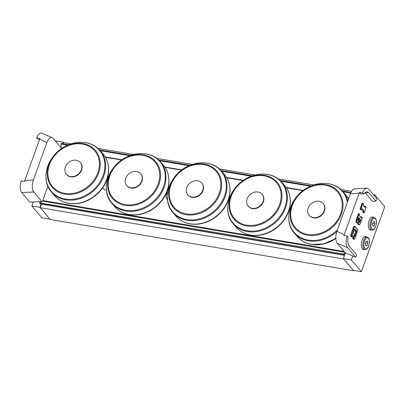 <?xml version="1.0" encoding="UTF-8"?>
<svg xmlns="http://www.w3.org/2000/svg" width="405" height="405" viewBox="0 0 405 405"><rect width="100%" height="100%" fill="white"/><g stroke="black" fill="none" stroke-linecap="round" stroke-linejoin="round"><path stroke-width="0.61" d="M167.498 199.761A6.07 5.017 139.8 0 1 167.073 199.331A6.07 5.017 139.8 0 1 167.721 192.309M106.404 190.077A6.07 5.017 139.8 0 1 103.174 188.527A6.07 5.017 139.8 0 1 102.683 187.804M106.95 179.44A6.07 5.017 139.8 0 1 107.522 179.283M353.783 270.459L353.666 270.778L343.703 259.003L40.181 207.694L50.144 219.469L353.666 270.778M40.181 207.694L41.472 204.115L344.544 255.347M47.906 186.239L42.758 200.536L344.22 251.495M42.758 200.536L43.335 201.214M105.386 157.277L121.667 160.026M165.012 167.356L181.572 170.151M226.795 177.795L243.076 180.549M286.421 187.874L302.981 190.674M348.204 198.318L348.756 198.415M63.175 143.826L63.61 142.621L71.108 143.886M98.076 148.443L133.736 154.472M156.831 158.375L192.517 164.41M219.485 168.966L255.145 174.995M278.235 178.899L313.926 184.933M340.894 189.489L351.606 191.302M367.872 243.228L367.026 245.577L365.771 245.769L365.366 243.613L366.211 241.269L367.462 241.071L367.872 243.228L365.639 242.853M365.695 245.354L367.026 245.577M374.898 223.707L374.053 226.056L372.797 226.248L372.392 224.092L373.238 221.743L374.488 221.55L374.898 223.707L372.666 223.327M372.721 225.828L374.053 226.056M39.513 139.467L37.716 138.991L36.718 137.811L39.943 138.388L24.421 181.501L21.197 180.924A9.133 4.217 99.6 0 0 21.733 192.572L29.838 202.156L33.286 201.999L31.863 205.953L41.826 217.728L49.815 219.08L39.852 207.304L31.863 205.953M63.61 142.621L63.281 142.226L55.288 140.894M61.206 147.896L53.126 138.343A9.133 4.217 99.6 0 0 52.159 137.599L41.852 133.265A9.133 4.217 99.6 0 0 36.718 137.811M39.619 139.168L46.879 142.55L33.402 179.967A9.133 4.217 99.6 0 0 33.797 192.031L41.877 201.579M52.159 137.599A9.133 4.217 99.6 0 0 46.879 142.55M24.685 180.65L33.402 179.967M41.816 201.614L33.286 201.999M63.281 142.226L62.729 143.75M41.118 203.776L39.852 207.304M354.218 239.107L353.621 238.403L354.243 236.677A1.093 0.506 99.6 0 0 354.922 236.11L356.385 232.045A1.093 0.506 99.6 0 0 356.339 230.597L355.144 229.179A1.093 0.506 99.6 0 0 354.395 229.686L352.927 233.756A1.093 0.506 99.6 0 0 352.912 235.108L352.142 237.046L351.505 236.935L350.841 236.15A1.093 0.506 -80.4 0 1 350.791 234.703L353.606 226.896A1.093 0.506 -80.4 0 1 354.183 226.289L354.826 226.395A1.093 0.506 99.6 0 0 354.243 227.002L354.471 227.109A0.911 0.42 -80.4 0 1 355.094 226.689L357.62 229.67A0.911 0.42 -80.4 0 1 357.656 230.88L354.846 238.687A0.911 0.42 -80.4 0 1 354.218 239.107L354 239.244A1.093 0.506 99.6 0 0 354.173 239.35A1.093 0.506 99.6 0 0 354.532 239.152M353.621 238.403L353.337 238.459L354 239.244L353.363 239.137L352.699 238.353L353.337 238.459L354.071 236.424L354.243 236.677L353.433 236.317L352.699 238.353M354.826 238.742L354.173 239.35L353.53 239.239A1.093 0.506 -80.4 0 1 353.363 239.137M357.995 219.966L358.592 218.3L359.518 218.351L358.749 217.718M359.22 221.413L359.822 219.753L360.744 219.804L359.979 219.171M358.688 221.434A2.101 0.972 -80.4 0 1 357.256 222.401A2.101 0.972 -80.4 0 1 357.164 219.626L358.987 213.825L356.937 219.52A2.283 1.053 99.6 0 0 357.387 222.755C357.747 222.958 358.187 222.532 358.703 221.464M359.154 214.093L359.827 214.797L359.144 214.007M359.787 214.842L359.463 215.733M359.432 215.814L361.361 218.093L359.468 215.784M361.361 218.093L361.635 216.908L361.204 217.789M361.711 217.115L362.384 217.819L361.7 217.034M360.728 217.227L360.906 216.741L361.543 216.847M358.435 222.041A2.283 1.053 99.6 0 0 359.048 224.714L358.41 224.608A2.283 1.053 -80.4 0 1 357.686 222.735M357.387 222.755L356.749 222.644A2.283 1.053 -80.4 0 1 356.299 219.414L358.349 213.719L358.987 213.825M364.535 206.651L364.713 206.165L365.35 206.277L366.15 207.289L365.462 206.408M366.15 207.289L364.201 212.772L363.427 212.762L362.662 211.861L363.3 211.967L364.065 212.873M364.216 212.655L363.3 211.967L363.938 210.934L361.943 208.848M362.009 208.656L361.508 209.851L360.87 209.739L360.106 208.838L360.744 208.945L361.508 209.851M361.66 209.633L360.744 208.945L362.794 203.249L363.624 204.186L362.951 203.437M361.027 208.889L362.885 203.31M362.961 203.518L363.624 204.186M363.594 204.267L363.27 205.158M363.634 204.221L363.28 205.198L365.102 207.441L365.452 206.464M362.662 211.861L363.012 210.883L363.655 210.99L361.928 208.955M363.012 210.883L361.766 209.41M360.106 208.838L362.156 203.143L362.794 203.249M353.732 236.368A0.911 0.42 99.6 0 0 354.056 235.897L355.519 231.827A0.911 0.42 99.6 0 0 355.479 230.622L354.517 229.478M365.315 192.962L368.616 192.466L375.931 201.118L372.443 201.391L365.315 192.962A9.133 4.217 99.6 0 0 364.854 192.517M363.599 194.076L360.739 193.929L359.438 192.395L362.602 192.901L363.599 194.076L366.565 191.595L368.616 192.466M374.433 195.868L374.787 194.881L384.75 206.661L361.321 271.735L351.358 259.959L352.78 256.006L355.727 257.246L356.602 254.806L349.287 246.154C347.865 244.22 347.465 241.233 348.077 237.188L347.085 236.014L343.916 235.507L359.438 192.395M371.365 229.999A6.667 3.078 -80.4 0 1 370.459 230.121A6.667 3.078 -80.4 0 1 369.431 229.488A6.667 3.078 -80.4 0 1 368.793 221.829A6.667 3.078 -80.4 0 1 372.681 216.974A6.667 3.078 -80.4 0 1 373.496 217.389M364.338 249.52A6.667 3.078 -80.4 0 1 363.427 249.642A6.667 3.078 -80.4 0 1 362.404 249.009A6.667 3.078 -80.4 0 1 361.761 241.35A6.667 3.078 -80.4 0 1 365.654 236.5A6.667 3.078 -80.4 0 1 366.464 236.915M362.602 192.901A9.133 4.217 -80.4 0 1 366.874 188.198A9.133 4.217 -80.4 0 1 368.702 189.094L376.812 198.678L375.931 201.118M355.727 257.246L347.617 247.663A9.133 4.217 -80.4 0 1 347.085 236.014M344.179 234.657L336.925 231.275L350.396 193.858A9.133 4.217 -80.4 0 1 354.82 188.75L366.874 188.198M352.78 256.006L345.419 252.912L337.319 243.334A9.133 4.217 -80.4 0 1 336.925 231.275M359.119 193.175L350.396 193.858M361.321 271.735L353.332 270.388L343.369 258.608L345.419 252.912M343.369 258.608L351.358 259.959M373.405 194.648L374.787 194.881M80.342 162.501L80.605 162.815A9.133 7.548 139.8 0 1 80.377 172.439A9.133 7.548 139.8 0 1 70.703 176.848A9.133 7.548 139.8 0 1 66.663 174.611L66.395 174.297A9.133 7.548 139.8 0 1 68.496 162.633A9.133 7.548 139.8 0 1 80.342 162.501A9.133 7.548 139.8 0 1 81.354 169.746A9.133 7.548 139.8 0 1 70.44 176.529A9.133 7.548 139.8 0 1 66.395 174.297M201.751 183.019L202.014 183.333A9.133 7.548 139.8 0 1 201.781 192.962A9.133 7.548 139.8 0 1 192.112 197.367A9.133 7.548 139.8 0 1 188.072 195.134L187.804 194.82A9.133 7.548 139.8 0 1 189.899 183.156A9.133 7.548 139.8 0 1 201.751 183.019A9.133 7.548 139.8 0 1 202.763 190.269A9.133 7.548 139.8 0 1 191.848 197.053A9.133 7.548 139.8 0 1 187.804 194.82M323.155 203.543L323.423 203.857A9.133 7.548 139.8 0 1 323.19 213.486A9.133 7.548 139.8 0 1 313.521 217.89A9.133 7.548 139.8 0 1 309.476 215.652L309.212 215.339A9.133 7.548 139.8 0 1 311.308 203.68A9.133 7.548 139.8 0 1 323.155 203.543A9.133 7.548 139.8 0 1 324.172 210.792A9.133 7.548 139.8 0 1 313.257 217.576A9.133 7.548 139.8 0 1 309.212 215.339M140.692 173.735L140.96 174.049A9.133 7.548 139.8 0 1 140.727 183.678A9.133 7.548 139.8 0 1 131.058 188.082A9.133 7.548 139.8 0 1 127.013 185.849L126.75 185.536A9.133 7.548 139.8 0 1 128.846 173.872A9.133 7.548 139.8 0 1 140.692 173.735A9.133 7.548 139.8 0 1 141.709 180.984A9.133 7.548 139.8 0 1 130.79 187.768A9.133 7.548 139.8 0 1 126.75 185.536M262.101 194.258L262.369 194.572A9.133 7.548 139.8 0 1 262.136 204.201A9.133 7.548 139.8 0 1 252.467 208.605A9.133 7.548 139.8 0 1 248.422 206.368L248.159 206.054A9.133 7.548 139.8 0 1 250.255 194.395A9.133 7.548 139.8 0 1 262.101 194.258A9.133 7.548 139.8 0 1 263.118 201.508A9.133 7.548 139.8 0 1 252.199 208.291A9.133 7.548 139.8 0 1 248.159 206.054M68.096 145.01L60.973 143.805L61.322 143.512L68.708 144.757M99.635 149.987L130.972 155.287M158.755 159.98L190.117 165.28M221.044 170.51L252.381 175.805M280.164 180.503L311.521 185.804M342.453 191.033L350.968 192.471M60.973 143.805L60.897 144.048L67.681 145.192M61.282 148.812L60.897 144.048M345.04 253.97L343.232 254.846L39.71 203.538L39.72 202.839L343.329 253.925L39.72 202.839M345.399 252.887L343.329 253.925M42.905 201.174L39.811 202.616M343.238 254.143L343.232 254.846M41.674 203.872L41.674 204.15M368.677 245.855A5.66 2.612 -80.4 0 1 364.014 246.574A5.66 2.612 -80.4 0 1 367.158 237.836A5.66 2.612 -80.4 0 1 368.677 245.855M367.041 237.011A6.394 2.951 99.6 0 0 363.067 242.823A6.394 2.951 99.6 0 0 364.91 249.617C366.652 249.601 367.922 248.397 368.722 245.997C369.714 242.468 369.684 239.861 368.621 238.17L367.041 237.011L364.743 236.621M375.703 226.334A5.66 2.612 -80.4 0 1 371.041 227.048A5.66 2.612 -80.4 0 1 374.19 218.315A5.66 2.612 -80.4 0 1 375.703 226.334M374.073 217.49A6.394 2.951 99.6 0 0 370.094 223.302A6.394 2.951 99.6 0 0 371.942 230.096C373.683 230.081 374.954 228.871 375.754 226.471C376.746 222.947 376.711 220.34 375.653 218.649L374.073 217.49L371.775 217.1M21.733 192.572L33.797 192.031M357.635 230.931L354.846 238.687M355.104 226.633L357.6 229.529L357.656 230.88M355.094 226.689L354.826 226.395A1.093 0.506 99.6 0 1 354.993 226.496L357.62 229.67M354.922 236.11L354.694 236.004A0.911 0.42 -80.4 0 1 354.213 236.51A0.911 0.42 -80.4 0 1 354.178 236.505M356.385 232.045L354.694 236.004L354.056 235.897M353.606 226.896L354.243 227.002L351.656 234.92L354.471 227.109M356.339 230.597L356.122 230.728A0.911 0.42 -80.4 0 1 356.157 231.938L355.519 231.827M350.791 234.703L351.429 234.814A1.093 0.506 99.6 0 0 351.479 236.262L351.697 236.125A0.911 0.42 -80.4 0 1 351.656 234.92M355.144 229.179L354.927 229.316L356.122 230.728L355.479 230.622M352.294 236.829L351.697 236.125M350.841 236.15L351.479 236.262L352.142 237.046M354.613 229.27A0.911 0.42 -80.4 0 1 354.785 229.23A0.911 0.42 -80.4 0 1 354.927 229.316L354.679 229.276M358.739 217.819L359.23 218.406L358.526 220.36L359.518 218.351M358.82 217.525L358.04 219.692M358.055 219.642A0.957 0.44 99.6 0 0 358.101 220.907A0.957 0.44 99.6 0 0 358.754 220.462M357.964 220.264L358.526 220.36A0.775 0.359 -80.4 0 1 358.116 220.791A0.775 0.359 -80.4 0 1 358 220.72M362.343 217.865L360.349 223.393A2.101 0.972 -80.4 0 1 358.916 224.36A2.101 0.972 -80.4 0 1 358.825 221.591M360.05 218.978L359.286 221.09A0.957 0.44 99.6 0 0 359.326 222.36A0.957 0.44 99.6 0 0 359.984 221.915L360.744 219.804M359.964 219.272L360.46 219.859L359.984 221.915M359.194 221.717L359.756 221.808A0.775 0.359 -80.4 0 1 359.346 222.244A0.775 0.359 -80.4 0 1 359.23 222.173M357.164 219.626L356.299 219.414M362.384 217.819L360.364 223.428C359.706 224.608 359.265 225.038 359.048 224.714A2.283 1.053 99.6 0 0 359.716 224.405M363.584 211.911L363.938 210.934M363.239 205.244L365.102 207.441M347.617 247.663L337.319 243.334M68.977 203.371A31.636 26.143 -40.2 0 0 108.302 166.05M68.486 203.214A31.965 26.416 139.8 0 1 54.336 195.387C58.036 199.68 62.851 202.348 68.769 203.391C81.435 204.869 92.299 200.273 101.366 189.596C110.226 178.63 111.117 163.18 103.143 154.102A31.965 26.416 139.8 0 1 102.333 187.793A31.965 26.416 139.8 0 1 68.486 203.214M100.237 150.67C92.613 141.299 77.223 139.619 64.942 146.539C47.4 155.409 40.009 179.456 51.43 191.96A31.965 26.416 -40.2 0 0 65.585 199.786A31.965 26.416 -40.2 0 0 99.433 184.361A31.965 26.416 -40.2 0 0 100.237 150.67L103.143 154.102M65.311 199.042A31.636 26.143 139.8 0 1 56.568 152.726A31.636 26.143 139.8 0 1 104.485 160.826A31.636 26.143 139.8 0 1 65.311 199.042M64.668 194.172A28.401 23.47 -40.2 0 0 99.838 159.869A28.401 23.47 -40.2 0 0 56.816 152.594A28.401 23.47 -40.2 0 0 64.668 194.172M64.765 193.342A27.651 22.852 139.8 0 1 57.125 152.857A27.651 22.852 139.8 0 1 99.012 159.94A27.651 22.852 139.8 0 1 64.765 193.342M190.385 223.894A31.636 26.143 -40.2 0 0 229.711 186.573M189.894 223.737A31.965 26.416 139.8 0 1 175.745 215.911C179.445 220.204 184.26 222.871 190.178 223.914C202.839 225.393 213.708 220.796 222.77 210.119C231.635 199.154 232.526 183.698 224.547 174.626A31.965 26.416 139.8 0 1 223.742 208.317A31.965 26.416 139.8 0 1 189.894 223.737M221.646 171.194C214.017 161.823 198.632 160.142 186.351 167.062C168.809 175.932 161.418 199.979 172.839 212.483A31.965 26.416 -40.2 0 0 186.994 220.31A31.965 26.416 -40.2 0 0 220.836 204.884A31.965 26.416 -40.2 0 0 221.646 171.194L224.547 174.626M186.72 219.561A31.636 26.143 139.8 0 1 177.972 173.249A31.636 26.143 139.8 0 1 225.894 181.349A31.636 26.143 139.8 0 1 186.72 219.561M186.077 214.696A28.401 23.47 -40.2 0 0 221.246 180.392A28.401 23.47 -40.2 0 0 178.225 173.117A28.401 23.47 -40.2 0 0 186.077 214.696M186.173 213.865A27.651 22.852 139.8 0 1 178.529 173.381A27.651 22.852 139.8 0 1 220.421 180.458A27.651 22.852 139.8 0 1 186.173 213.865M311.789 244.417A31.636 26.143 -40.2 0 0 335.841 238.479L323.934 243.886L311.587 244.433C305.664 243.395 300.854 240.727 297.149 236.434A31.965 26.416 139.8 0 0 311.303 244.261A31.965 26.416 139.8 0 0 335.826 238.11M347.763 201.169A31.965 26.416 -40.2 0 0 343.055 191.717L345.956 195.144A31.965 26.416 139.8 0 1 348.553 198.971M343.055 191.717C335.426 182.346 320.036 180.665 307.759 187.586C290.218 196.45 282.827 220.497 294.248 233.002A31.965 26.416 -40.2 0 0 308.402 240.828A31.965 26.416 -40.2 0 0 336.833 231.544M337.481 229.731A31.636 26.143 139.8 0 1 308.129 240.084A31.636 26.143 139.8 0 1 289.286 212.058A31.636 26.143 139.8 0 1 318.624 183.784A31.636 26.143 139.8 0 1 347.374 202.257M307.486 235.219A28.401 23.47 -40.2 0 0 342.655 200.91A28.401 23.47 -40.2 0 0 299.634 193.641A28.401 23.47 -40.2 0 0 307.486 235.219M307.582 234.384A27.651 22.852 139.8 0 1 299.938 193.904A27.651 22.852 139.8 0 1 341.83 200.981A27.651 22.852 139.8 0 1 307.582 234.384M129.327 214.609A31.636 26.143 -40.2 0 0 168.657 177.289M128.841 214.453A31.965 26.416 139.8 0 1 114.686 206.626C118.392 210.919 123.201 213.587 129.124 214.625C141.785 216.108 152.65 211.511 161.716 200.834C170.581 189.869 171.472 174.413 163.493 165.341A31.965 26.416 139.8 0 1 162.683 199.032A31.965 26.416 139.8 0 1 128.841 214.453M160.593 161.909C152.963 152.538 137.573 150.857 125.297 157.778C107.755 166.647 100.364 190.694 111.785 203.194A31.965 26.416 -40.2 0 0 125.94 211.02A31.965 26.416 -40.2 0 0 159.783 195.6A31.965 26.416 -40.2 0 0 160.593 161.909L163.493 165.341M125.661 210.276A31.636 26.143 139.8 0 1 116.918 163.964A31.636 26.143 139.8 0 1 164.84 172.064A31.636 26.143 139.8 0 1 125.661 210.276M125.018 205.411A28.401 23.47 -40.2 0 0 160.193 171.102A28.401 23.47 -40.2 0 0 117.172 163.833A28.401 23.47 -40.2 0 0 125.018 205.411M125.12 204.581A27.651 22.852 139.8 0 1 117.475 164.096A27.651 22.852 139.8 0 1 159.362 171.173A27.651 22.852 139.8 0 1 125.12 204.581M250.735 235.133A31.636 26.143 -40.2 0 0 290.066 197.812M250.249 234.976A31.965 26.416 139.8 0 1 236.095 227.149C239.8 231.442 244.61 234.11 250.528 235.148C263.194 236.631 274.058 232.035 283.125 221.353C291.985 210.392 292.881 194.937 284.902 185.86A31.965 26.416 139.8 0 1 284.092 219.55A31.965 26.416 139.8 0 1 250.249 234.976M282.001 182.432C274.372 173.062 258.982 171.376 246.701 178.301C229.164 187.166 221.773 211.213 233.194 223.717A31.965 26.416 -40.2 0 0 247.349 231.544A31.965 26.416 -40.2 0 0 281.192 216.123A31.965 26.416 -40.2 0 0 282.001 182.432L284.902 185.86M247.07 230.799A31.636 26.143 139.8 0 1 238.327 184.488A31.636 26.143 139.8 0 1 286.249 192.588A31.636 26.143 139.8 0 1 247.07 230.799M246.427 225.934A28.401 23.47 -40.2 0 0 281.602 191.626A28.401 23.47 -40.2 0 0 238.58 184.356A28.401 23.47 -40.2 0 0 246.427 225.934M246.529 225.099A27.651 22.852 139.8 0 1 238.884 184.614A27.651 22.852 139.8 0 1 280.771 191.697A27.651 22.852 139.8 0 1 246.529 225.099M350.821 192.8L342.827 191.454M310.913 186.057L280.614 180.934M251.697 176.048L221.419 170.93M189.505 165.534L159.206 160.41M130.288 155.525L100.015 150.407M100.263 150.701L129.823 155.697M159.509 160.714L189.089 165.716M221.672 171.224L251.232 176.221M280.913 181.237L310.498 186.239M343.081 191.747L350.715 193.038M348.867 198.111L347.986 197.964M303.33 190.416L286.173 187.515M243.445 180.291L226.582 177.441M181.921 169.892L164.764 166.992M122.042 159.767L105.173 156.917M105.341 157.196L121.748 159.97M164.962 167.275L181.648 170.095M226.749 177.719L243.157 180.493M286.365 187.798L303.051 190.618M348.158 198.242L348.781 198.349M344.427 254.244L344.913 254.325M42.748 201.143L344.822 252.209M364.91 249.617L362.612 249.227M371.942 230.096L369.643 229.706M352.952 235.072L352.279 236.945M352.947 235.047L352.942 233.791L354.785 229.23M358.116 220.791L358.071 219.672L358.805 217.637M359.346 222.244L359.301 221.125L360.03 219.09M359.078 213.886L359.817 214.761M359.827 214.797L359.473 215.774M359.483 215.754L361.285 217.885M361.635 216.908L362.379 217.784M365.432 206.317L366.186 207.208M366.191 207.244L364.201 212.772M361.994 208.772L361.645 209.749M363.29 205.178L365.082 207.294M51.43 191.96L54.336 195.387M172.839 212.483L175.745 215.911M345.956 195.144L348.558 198.956M294.248 233.002L297.149 236.434M111.785 203.194L114.686 206.626M233.194 223.717L236.095 227.149M344.797 252.173L42.829 201.128"/></g></svg>

